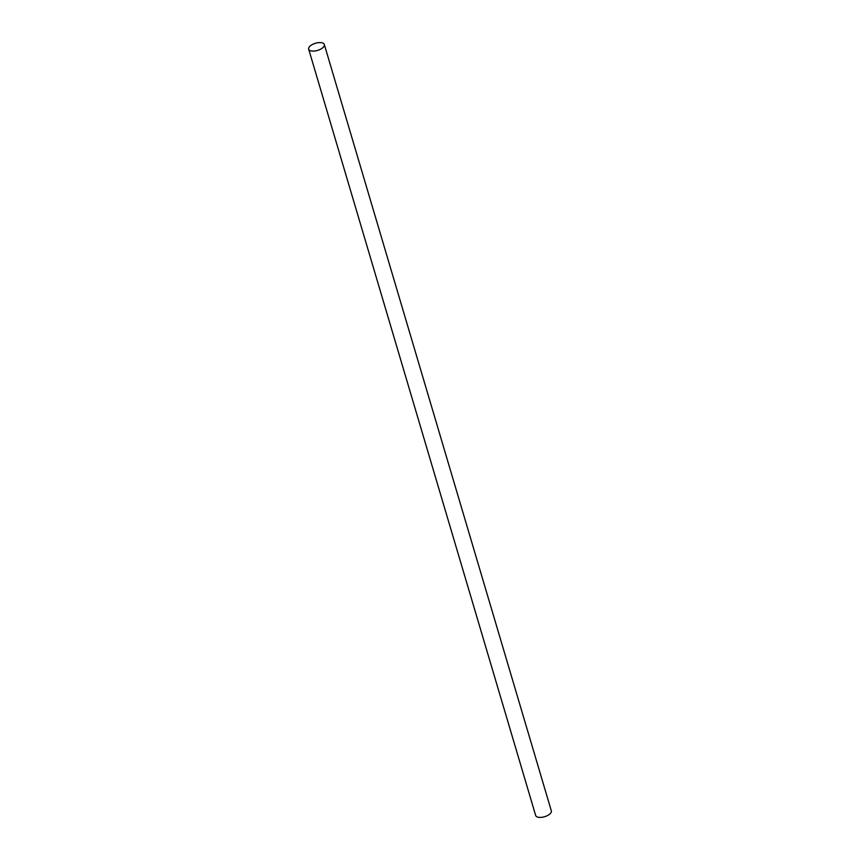 <?xml version="1.0" encoding="UTF-8"?>
<svg xmlns="http://www.w3.org/2000/svg" width="860" height="860" viewBox="0 0 860 860"><rect width="100%" height="100%" fill="white"/><g stroke="black" fill="none" stroke-linecap="round" stroke-linejoin="round"><path stroke-width="1.29" d="M324.327 44.516L551.324 810.84A8.159 3.72 163.5 0 1 546.637 815.968A8.159 3.72 163.5 0 1 537.382 817A8.159 3.72 163.5 0 1 535.673 815.484L308.675 49.16A8.159 3.72 163.5 0 1 313.363 44.032A8.159 3.72 163.5 0 1 322.618 43A8.159 3.72 163.5 0 1 324.327 44.516A8.159 3.72 163.5 0 1 319.64 49.643A8.159 3.72 163.5 0 1 310.385 50.675A8.159 3.72 163.5 0 1 308.675 49.16"/></g></svg>
